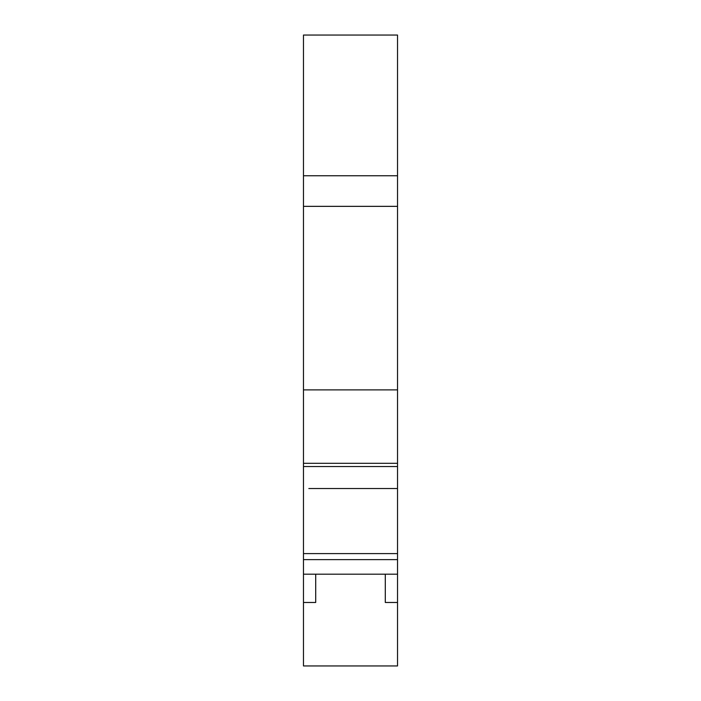 <?xml version="1.0" encoding="UTF-8"?>
<svg xmlns="http://www.w3.org/2000/svg" width="701" height="701" viewBox="0 0 701 701"><rect width="100%" height="100%" fill="white"/><g stroke="black" fill="none" stroke-linecap="round" stroke-linejoin="round"><path stroke-width="1.05" d="M397.528 175.758L397.528 35.05L303.472 35.05L303.472 175.758L397.528 175.758L397.528 389.887L303.472 389.887L303.472 602.474L315.704 602.474L315.704 574.18M303.472 602.474L303.472 665.95L397.528 665.95L397.528 602.474L385.296 602.474L385.296 574.18M303.472 175.758L303.472 206.348L397.528 206.348M303.472 389.887L303.472 206.348M397.528 389.887L397.528 463.317L303.472 463.317M397.528 463.317L397.528 466.533L303.472 466.533M397.528 466.533L397.528 553.606L303.472 553.606M397.528 553.606L397.528 559.617L303.472 559.617M397.528 559.617L397.528 574.18L303.472 574.18M393.559 574.18L308.826 574.18M317.238 665.95L390.65 665.95M397.528 602.474L397.528 574.18M397.353 488.536L308.826 488.536"/></g></svg>

